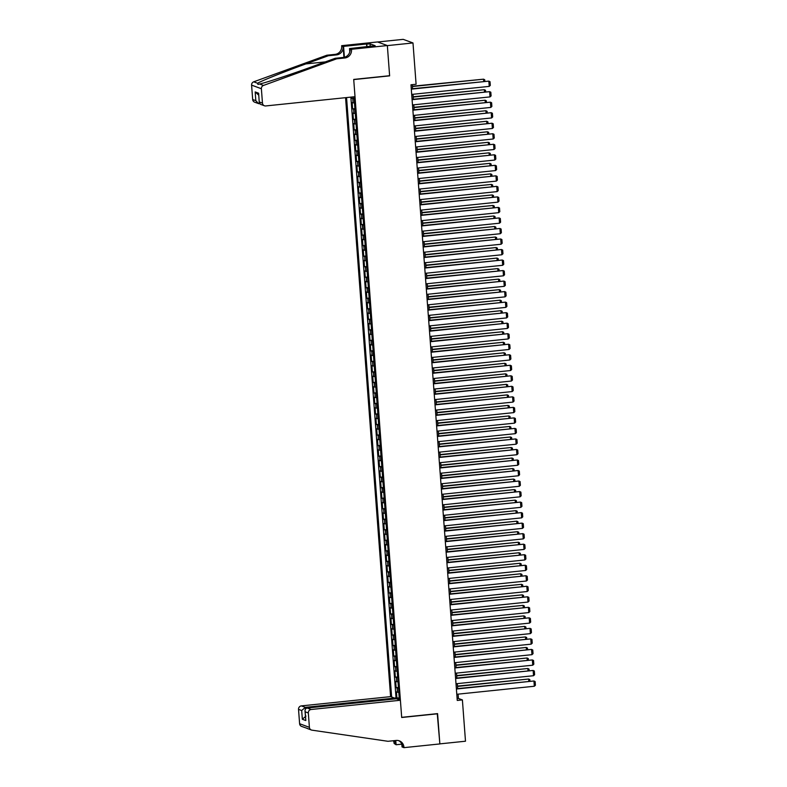 <?xml version="1.0" encoding="UTF-8"?>
<svg xmlns="http://www.w3.org/2000/svg" width="787" height="787" viewBox="0 0 787 787"><rect width="100%" height="100%" fill="white"/><g stroke="black" fill="none" stroke-linecap="round" stroke-linejoin="round"><path stroke-width="1.18" d="M345.562 97.667L390.598 696.633L301.372 705.89L305.326 707.346L305.454 709.067M377.662 41.996L403.2 39.35L412.988 42.951L387.352 45.616L389.624 75.867L353.727 79.585L401.685 717.341L437.582 713.622L439.854 743.872L465.491 741.216L462.392 699.909L458.418 698.453L458.093 694.144M351.72 97.037L351.819 98.345L354.12 98.109M354.484 103.058L352.143 102.556L352.615 108.872L354.907 108.636M355.281 113.584L352.93 113.082L353.402 119.398L355.694 119.152M356.068 124.11L353.717 123.608L354.199 129.914L356.491 129.678M356.865 134.626L354.514 134.124L354.986 140.44L357.278 140.204M357.652 145.152L355.301 144.651L355.783 150.966L358.075 150.73M358.449 155.678L356.098 155.177L356.57 161.492L358.862 161.256M359.236 166.205L356.885 165.703L357.357 172.019L359.659 171.773M360.033 176.731L357.682 176.219L358.154 182.535L360.446 182.299M360.82 187.247L358.469 186.745L358.941 193.061L361.243 192.825M361.607 197.773L359.256 197.271L359.738 203.587L362.03 203.351M362.404 208.299L360.053 207.798L360.525 214.113L362.817 213.867M363.191 218.825L360.84 218.324L361.322 224.629L363.614 224.393M363.988 229.342L361.636 228.84L362.109 235.156L364.401 234.92M364.774 239.868L362.423 239.366L362.896 245.682L365.198 245.446M365.571 250.394L363.22 249.892L363.692 256.208L365.985 255.972M366.358 260.92L364.007 260.418L364.479 266.734L366.781 266.488M367.145 271.446L364.804 270.935L365.276 277.25L367.568 277.014M367.942 281.962L365.591 281.461L366.063 287.776L368.355 287.54M368.729 292.489L366.378 291.987L366.86 298.303L369.152 298.066M369.526 303.015L367.175 302.513L367.647 308.829L369.939 308.583M370.313 313.541L367.962 313.039L368.444 319.345L370.736 319.109M371.11 324.057L368.759 323.555L369.231 329.871L371.523 329.635M371.897 334.583L369.546 334.082L370.018 340.397L372.32 340.161M372.684 345.109L370.343 344.608L370.815 350.923L373.107 350.687M373.481 355.635L371.13 355.134L371.602 361.449L373.904 361.203M374.268 366.162L371.917 365.65L372.399 371.966L374.691 371.73M375.065 376.678L372.713 376.176L373.186 382.492L375.478 382.256M375.852 387.204L373.5 386.702L373.982 393.018L376.275 392.782M376.648 397.73L374.297 397.228L374.769 403.544L377.062 403.298M377.435 408.256L375.084 407.755L375.556 414.06L377.858 413.824M378.232 418.773L375.881 418.271L376.353 424.587L378.645 424.35M379.019 429.299L376.668 428.797L377.14 435.113L379.442 434.877M379.806 439.825L377.465 439.323L377.937 445.639L380.229 445.403M380.603 450.351L378.252 449.849L378.724 456.165L381.016 455.919M381.39 460.877L379.039 460.365L379.521 466.681L381.813 466.445M382.187 471.393L379.836 470.892L380.308 477.207L382.6 476.971M382.974 481.919L380.623 481.418L381.105 487.733L383.397 487.497M383.771 492.446L381.42 491.944L381.892 498.26L384.184 498.014M384.558 502.972L382.207 502.47L382.679 508.776L384.981 508.54M385.345 513.488L383.003 512.986L383.476 519.302L385.768 519.066M386.142 524.014L383.79 523.512L384.263 529.828L386.565 529.592M386.929 534.54L384.577 534.039L385.059 540.354L387.352 540.118M387.725 545.066L385.374 544.565L385.846 550.88L388.139 550.634M388.512 555.592L386.161 555.081L386.643 561.397L388.935 561.161M389.309 566.109L386.958 565.607L387.43 571.923L389.722 571.687M390.096 576.635L387.745 576.133L388.217 582.449L390.519 582.213M390.893 587.161L388.542 586.659L389.014 592.975L391.306 592.729M391.68 597.687L389.329 597.185L389.801 603.491L392.103 603.255M392.467 608.203L390.116 607.702L390.598 614.017L392.89 613.781M393.264 618.73L390.913 618.228L391.385 624.544L393.677 624.307M394.051 629.256L391.7 628.754L392.182 635.07L394.474 634.834M394.848 639.782L392.497 639.28L392.969 645.596L395.261 645.35M395.635 650.308L393.284 649.796L393.766 656.112L396.058 655.876M396.432 660.824L394.08 660.323L394.553 666.638L396.845 666.402M397.219 671.35L394.867 670.849L395.34 677.164L397.642 676.928M398.006 681.876L395.664 681.375L396.136 687.69L398.429 687.444M412.988 42.951L416.097 84.258L410.971 84.789L457.257 700.44L462.392 699.909M399.363 699.859L354.022 96.791M346.555 97.568L391.631 697.016M354.17 98.847L351.819 98.345M350.864 97.126L396.038 697.882L399.225 697.971M398.802 692.403L396.451 691.901L396.923 698.207M398.488 688.192L396.136 687.69M397.691 677.666L395.34 677.164M396.904 667.14L394.553 666.638M396.107 656.614L393.766 656.112M395.32 646.097L392.969 645.596M394.533 635.571L392.182 635.07M393.736 625.045L391.385 624.544M392.949 614.519L390.598 614.017M392.152 604.003L389.801 603.491M391.365 593.477L389.014 592.975M390.568 582.951L388.217 582.449M389.781 572.424L387.43 571.923M388.985 561.898L386.643 561.397M388.198 551.382L385.846 550.88M387.411 540.856L385.059 540.354M386.614 530.33L384.263 529.828M385.827 519.804L383.476 519.302M385.03 509.287L382.679 508.776M384.243 498.761L381.892 498.26M383.446 488.235L381.105 487.733M382.659 477.709L380.308 477.207M381.872 467.183L379.521 466.681M381.075 456.667L378.724 456.165M380.288 446.14L377.937 445.639M379.491 435.614L377.14 435.113M378.704 425.088L376.353 424.587M377.908 414.572L375.556 414.06M377.121 404.046L374.769 403.544M376.334 393.52L373.982 393.018M375.537 382.994L373.186 382.492M374.75 372.467L372.399 371.966M373.953 361.951L371.602 361.449M373.166 351.425L370.815 350.923M372.369 340.899L370.018 340.397M371.582 330.373L369.231 329.871M370.785 319.856L368.444 319.345M369.998 309.33L367.647 308.829M369.211 298.804L366.86 298.303M368.414 288.278L366.063 287.776M367.627 277.752L365.276 277.25M366.831 267.236L364.479 266.734M366.044 256.71L363.692 256.208M365.247 246.183L362.896 245.682M364.46 235.657L362.109 235.156M363.673 225.141L361.322 224.629M362.876 214.615L360.525 214.113M362.089 204.089L359.738 203.587M361.292 193.563L358.941 193.061M360.505 183.037L358.154 182.535M359.708 172.52L357.357 172.019M358.921 161.994L356.57 161.492M358.124 151.468L355.783 150.966M357.337 140.942L354.986 140.44M356.55 130.426L354.199 129.914M355.754 119.899L353.402 119.398M354.967 109.373L352.615 108.872M457.68 688.576L457.306 683.628M456.883 678.05L456.509 673.101M456.096 667.533L455.722 662.575M455.299 657.007L454.925 652.049M454.512 646.481L454.138 641.533M453.715 635.955L453.351 631.007M452.928 625.429L452.555 620.481M452.141 614.913L451.768 609.955M451.345 604.386L450.971 599.428M450.558 593.86L450.184 588.912M449.761 583.334L449.387 578.386M448.974 572.808L448.6 567.86M448.177 562.292L447.813 557.334M447.39 551.766L447.016 546.817M446.603 541.24L446.229 536.291M445.806 530.713L445.432 525.765M445.019 520.197L444.645 515.239M444.222 509.671L443.848 504.713M443.435 499.145L443.061 494.197M442.638 488.619L442.264 483.671M441.851 478.093L441.477 473.144M441.054 467.576L440.69 462.618M440.267 457.05L439.894 452.102M439.48 446.524L439.107 441.576M438.684 435.998L438.31 431.05M437.897 425.482L437.523 420.524M437.1 414.956L436.726 409.997M436.313 404.429L435.939 399.481M435.516 393.903L435.152 388.955M434.729 383.377L434.355 378.429M433.942 372.861L433.568 367.903M433.145 362.335L432.771 357.387M432.358 351.809L431.984 346.86M431.561 341.283L431.187 336.334M430.774 330.766L430.4 325.808M429.977 320.24L429.604 315.282M429.19 309.714L428.817 304.766M428.394 299.188L428.03 294.24M427.607 288.662L427.233 283.713M426.82 278.145L426.446 273.187M426.023 267.619L425.649 262.671M425.236 257.093L424.862 252.145M424.439 246.567L424.065 241.619M423.652 236.051L423.278 231.093M422.855 225.525L422.491 220.567M422.068 214.999L421.694 210.05M421.281 204.472L420.907 199.524M420.484 193.946L420.11 188.998M419.697 183.43L419.323 178.472M418.9 172.904L418.527 167.956M418.113 162.378L417.74 157.43M417.317 151.852L416.953 146.903M416.53 141.335L416.156 136.377M415.733 130.809L415.369 125.851M414.946 120.283L414.572 115.335M414.159 109.757L413.785 104.809M413.362 99.231L412.988 94.283M412.575 88.715L412.27 84.662M399.294 698.925L398.793 699.653M457.119 698.581L458.418 698.453M396.038 697.882L394.444 698.049M396.992 698.994L398.743 698.974M411.296 89.157L488.835 81.12L411.276 88.842M411.69 94.42L489.229 86.383L488.835 81.12L490.026 81.7L490.301 85.38L489.229 86.383M412.408 86.54L483.543 79.172L412.388 86.236M483.7 81.336L483.543 79.172L484.733 79.743L484.841 81.218M355.016 96.693L265.78 105.94A3.187 3.069 110.2 0 1 262.464 103.107L261.382 88.734L251.594 85.134A3.187 3.069 -69.8 0 1 253.699 81.828L326.871 55.218L335.075 54.372A7.437 7.172 110.2 0 0 341.696 46.256L341.656 45.676L377.553 41.957L387.352 45.557L389.614 75.709L353.717 79.428L355.016 96.693M326.871 55.218L328.317 55.749L305.877 63.914C284.373 71.686 261.559 80.815 257.575 83.255L257.949 84.416L259.621 84.002C266.301 82.566 291.406 74.273 312.773 66.452L335.213 58.287L343.417 57.441A7.437 7.172 110.2 0 0 350.048 49.325L351.494 49.856L351.445 49.286L387.352 45.557M335.213 58.287L336.659 58.818L344.863 57.972A7.437 7.172 110.2 0 0 351.494 49.856M343.939 57.362L343.152 46.787A7.437 7.172 110.2 0 1 336.521 54.903L328.317 55.749M252.676 99.496L255.834 100.667L258.53 103.599L254.644 102.172A3.187 3.069 -69.8 0 1 252.676 99.496L251.594 85.134M259.621 84.002L263.497 85.429L336.659 58.818M366.762 46.787L366.545 44.003L367.165 46.748M372.094 46.236L375.163 45.715L370.047 43.836L366.968 44.161M372.084 46.039L349.526 48.578L351.445 49.286M341.656 45.676L343.575 46.384L344.391 57.264M366.545 44.003L343.575 46.384M349.782 51.952L349.526 48.578M263.497 85.429A3.187 3.069 110.2 0 0 261.382 88.734M370.047 43.836L370.244 46.423M258.53 103.599L259.749 103.805M255.834 100.667L255.175 91.931L258.697 95.168M255.175 91.931L258.648 93.21L259.257 102.625L260.566 104.346L264.442 105.773M258.648 93.21L259.257 102.625M394.621 698.974L394.562 698.089L305.326 707.346L301.687 710.523L298.529 709.362L299.611 723.725L309.399 727.336A3.187 3.069 110.2 0 0 311.977 730.159L387.981 741.295L396.186 740.449A7.437 7.172 -69.8 0 1 403.918 747.07L403.957 747.65L439.854 743.931L437.257 713.652M394.562 698.089L390.598 696.633M437.592 713.779L401.695 717.498L400.396 700.243L311.16 709.49A3.187 3.069 110.2 0 0 308.327 712.963L309.399 727.336M308.101 728.732L306.113 727.985M401.832 744.158L396.087 744.748L394.12 743.469A7.437 7.172 -69.8 0 0 393.382 740.744M403.957 747.65L402.039 746.942L401.823 744.01M400.396 700.243L396.441 698.787L307.205 708.034L311.16 709.49M395.31 740.537L395.566 744L394.12 743.469M395.763 740.488L396.087 744.748M305.543 727.798L301.588 726.401A3.187 3.069 -69.8 0 1 299.611 723.725M298.529 709.362A3.187 3.069 -69.8 0 1 301.372 705.89M398.566 740.606A7.437 7.172 -69.8 0 1 402.462 746.538L403.918 747.07M394.464 740.626A7.437 7.172 -69.8 0 1 395.566 744M308.327 712.963L305.159 711.802L305.002 710.956L305.818 720.538L302.346 719.259L305.986 716.081M305.818 720.538L305.159 711.802C304.736 709.707 305.415 708.448 307.205 708.034M412.093 99.683L489.622 91.646L412.063 99.369M412.486 104.946L490.016 96.899L489.622 91.646L490.822 92.217L491.098 95.906L490.016 96.899M412.88 110.2L490.419 102.162L412.86 109.895M413.273 115.463L490.813 107.425L490.419 102.162L491.609 102.743L491.885 106.422L490.813 107.425M413.677 120.726L491.206 112.689L413.647 120.421M414.07 125.989L491.6 117.952L491.206 112.689L492.396 113.269L492.682 116.948L491.6 117.952M414.464 131.252L492.003 123.215L414.444 130.937M414.857 136.515L492.396 128.478L492.003 123.215L493.193 123.795L493.469 127.474L492.396 128.478M413.205 97.067L484.33 89.698L413.175 96.762M484.497 91.863L484.33 89.698L485.52 90.269L485.638 91.745M413.992 107.593L485.117 100.215L413.972 107.278M485.284 102.389L485.117 100.215L486.317 100.795L486.425 102.271M414.779 118.119L485.913 110.741L414.759 117.804M486.071 112.905L485.913 110.741L487.104 111.321L487.222 112.787M415.575 128.635L486.7 121.267L415.556 128.33M486.868 123.431L486.7 121.267L487.901 121.847L488.009 123.313M415.251 141.778L492.79 133.741L415.231 141.463M415.654 147.041L493.183 139.004L492.79 133.741L493.98 134.311L494.266 138L493.183 139.004M416.362 139.161L487.497 131.793L416.343 138.856M487.655 133.957L487.497 131.793L488.688 132.364L488.796 133.839M416.048 152.304L493.577 144.257L416.028 151.989M416.441 157.557L493.98 149.52L493.577 144.257L494.777 144.838L495.053 148.527L493.98 149.52M417.159 149.687L488.284 142.309L417.13 149.382M488.452 144.483L488.284 142.309L489.484 142.89L489.593 144.365M416.835 162.82L494.374 154.783L416.815 162.516M417.238 168.084L494.767 160.046L494.374 154.783L495.564 155.364L495.84 159.043L494.767 160.046M417.946 160.214L489.081 152.835L417.927 159.899M489.239 155.009L489.081 152.835L490.271 153.416L490.38 154.891M417.631 173.347L495.161 165.309L417.602 173.042M418.025 178.61L495.554 170.572L495.161 165.309L496.361 165.89L496.636 169.569L495.554 170.572M418.743 170.74L489.868 163.362L418.714 170.425M490.035 165.526L489.868 163.362L491.058 163.942L491.177 165.408M418.418 183.873L495.958 175.835L418.399 183.558M418.812 189.136L496.351 181.099L495.958 175.835L497.148 176.416L497.423 180.095L496.351 181.099M419.53 181.256L490.665 173.888L419.51 180.951M490.822 176.052L490.665 173.888L491.855 174.458L491.964 175.934M419.215 194.399L496.745 186.362L419.186 194.084M419.609 199.662L497.138 191.615L496.745 186.362L497.945 186.932L498.22 190.621L497.138 191.615M420.327 191.782L491.452 184.414L420.297 191.477M491.619 186.578L491.452 184.414L492.642 184.984L492.76 186.46M420.002 204.915L497.541 196.878L419.983 204.61M420.396 210.178L497.935 202.141L497.541 196.878L498.732 197.458L499.007 201.138L497.935 202.141M421.114 202.308L492.239 194.93L421.094 201.993M492.406 197.104L492.239 194.93L493.439 195.51L493.547 196.986M420.789 215.441L498.328 207.404L420.77 215.136M421.193 220.704L498.722 212.667L498.328 207.404L499.519 207.984L499.804 211.664L498.722 212.667M421.901 212.834L493.036 205.456L421.881 212.52M493.193 207.62L493.036 205.456L494.226 206.037L494.334 207.502M421.586 225.967L499.115 217.93L421.566 225.653M421.98 231.23L499.519 223.193L499.115 217.93L500.316 218.511L500.591 222.19L499.519 223.193M422.698 223.351L493.823 215.982L422.668 223.046M493.99 218.147L493.823 215.982L495.023 216.563L495.131 218.029M422.373 236.494L499.912 228.456L422.353 236.179M422.776 241.757L500.306 233.719L499.912 228.456L501.103 229.027L501.378 232.716L500.306 233.719M423.485 233.877L494.62 226.508L423.465 233.572M494.777 228.673L494.62 226.508L495.81 227.079L495.918 228.555M423.17 247.02L500.699 238.973L423.14 246.705M423.563 252.273L501.103 244.236L500.699 238.973L501.899 239.553L502.175 243.242L501.103 244.236M424.282 244.403L495.407 237.025L424.252 244.098M495.574 239.199L495.407 237.025L496.607 237.605L496.715 239.081M423.957 257.536L501.496 249.499L423.937 257.231M424.35 262.799L501.89 254.762L501.496 249.499L502.686 250.079L502.962 253.758L501.89 254.762M425.069 254.929L496.203 247.551L425.049 254.614M496.361 249.725L496.203 247.551L497.394 248.131L497.502 249.607M424.754 268.062L502.283 260.025L424.724 267.757M425.147 273.325L502.677 265.288L502.283 260.025L503.483 260.605L503.759 264.284L502.677 265.288M425.865 265.455L496.99 258.077L425.836 265.14M497.158 260.241L496.99 258.077L498.181 258.657L498.299 260.123M425.541 278.588L503.08 270.551L425.521 278.273M425.934 283.851L503.473 275.814L503.08 270.551L504.27 271.131L504.546 274.811L503.473 275.814M426.652 275.971L497.778 268.603L426.633 275.666M497.945 270.767L497.778 268.603L498.978 269.184L499.086 270.649M426.338 289.114L503.867 281.077L426.308 288.799M426.731 294.377L504.26 286.33L503.867 281.077L505.057 281.648L505.343 285.337L504.26 286.33M427.439 286.498L498.574 279.129L427.42 286.193M498.732 281.293L498.574 279.129L499.765 279.7L499.883 281.175M427.125 299.631L504.664 291.593L427.105 299.326M427.518 304.894L505.057 296.856L504.664 291.593L505.854 292.174L506.13 295.863L505.057 296.856M428.236 297.024L499.361 289.646L428.217 296.709M499.529 291.82L499.361 289.646L500.562 290.226L500.67 291.702M427.912 310.157L505.451 302.119L427.892 309.852M428.315 315.42L505.844 307.383L505.451 302.119L506.641 302.7L506.917 306.379L505.844 307.383M429.023 307.55L500.158 300.172L429.004 307.235M500.316 302.336L500.158 300.172L501.349 300.752L501.457 302.218M428.708 320.683L506.238 312.646L428.689 320.368M429.102 325.946L506.641 317.909L506.238 312.646L507.438 313.226L507.713 316.905L506.641 317.909M429.82 318.066L500.945 310.698L429.791 317.761M501.112 312.862L500.945 310.698L502.145 311.278L502.254 312.744M429.495 331.209L507.035 323.172L429.476 330.894M429.899 336.472L507.428 328.435L507.035 323.172L508.225 323.742L508.5 327.431L507.428 328.435M430.607 328.592L501.742 321.224L430.587 328.287M501.899 323.388L501.742 321.224L502.932 321.794L503.041 323.27M430.292 341.735L507.822 333.688L430.263 341.42M430.686 346.988L508.215 338.951L507.822 333.688L509.022 334.268L509.297 337.957L508.215 338.951M431.404 339.118L502.529 331.74L431.374 338.813M502.696 333.914L502.529 331.74L503.719 332.321L503.837 333.796M431.079 352.251L508.618 344.214L431.06 351.946M431.473 357.514L509.012 349.477L508.618 344.214L509.809 344.795L510.084 348.474L509.012 349.477M431.876 362.777L509.405 354.74L431.847 362.473M432.27 368.041L509.799 360.003L509.405 354.74L510.606 355.321L510.881 359L509.799 360.003M432.663 373.304L510.202 365.266L432.643 372.989M433.057 378.567L510.596 370.529L510.202 365.266L511.393 365.847L511.668 369.526L510.596 370.529M432.191 349.644L503.316 342.266L432.171 349.33M503.483 344.44L503.316 342.266L504.516 342.847L504.624 344.322M432.988 360.171L504.113 352.792L432.958 359.856M504.28 354.957L504.113 352.792L505.303 353.373L505.421 354.839M433.775 370.687L504.9 363.319L433.755 370.382M505.067 365.483L504.9 363.319L506.1 363.899L506.208 365.365M433.45 383.83L510.989 375.793L433.43 383.515M433.853 389.093L511.383 381.046L510.989 375.793L512.18 376.363L512.465 380.052L511.383 381.046M434.562 381.213L505.697 373.845L434.542 380.908M505.854 376.009L505.697 373.845L506.887 374.415L506.995 375.891M434.247 394.346L511.776 386.309L434.227 394.041M434.64 399.609L512.18 391.572L511.776 386.309L512.976 386.889L513.252 390.578L512.18 391.572M435.359 391.739L506.484 384.361L435.329 391.424M506.651 386.535L506.484 384.361L507.684 384.941L507.792 386.417M435.034 404.872L512.573 396.835L435.014 404.567M435.437 410.135L512.967 402.098L512.573 396.835L513.763 397.415L514.039 401.095L512.967 402.098M436.146 402.265L507.281 394.887L436.126 401.95M507.438 397.051L507.281 394.887L508.471 395.468L508.579 396.933M435.831 415.398L513.36 407.361L435.801 415.083M436.224 420.661L513.763 412.624L513.36 407.361L514.56 407.941L514.836 411.621L513.763 412.624M436.942 412.782L508.068 405.413L436.913 412.477M508.235 407.577L508.068 405.413L509.268 405.994L509.376 407.459M436.618 425.924L514.157 417.887L436.598 425.61M437.011 431.187L514.55 423.15L514.157 417.887L515.347 418.458L515.623 422.147L514.55 423.15M437.729 423.308L508.864 415.939L437.71 423.003M509.022 418.104L508.864 415.939L510.055 416.51L510.163 417.986M437.415 436.451L514.944 428.403L437.385 436.136M437.808 441.704L515.337 433.667L514.944 428.403L516.144 428.984L516.42 432.673L515.337 433.667M438.526 433.834L509.651 426.456L438.497 433.529M509.819 428.63L509.651 426.456L510.842 427.036L510.96 428.512M438.202 446.967L515.741 438.93L438.182 446.662M438.595 452.23L516.134 444.193L515.741 438.93L516.931 439.51L517.207 443.189L516.134 444.193M439.313 444.36L510.438 436.982L439.294 444.045M510.606 439.156L510.438 436.982L511.639 437.562L511.747 439.038M438.998 457.493L516.528 449.456L438.969 457.188M439.392 462.756L516.921 454.719L516.528 449.456L517.718 450.036L518.003 453.715L516.921 454.719M440.1 454.886L511.235 447.508L440.081 454.571M511.393 449.672L511.235 447.508L512.426 448.088L512.544 449.554M439.785 468.019L517.325 459.982L439.766 467.704M440.179 473.282L517.718 465.245L517.325 459.982L518.515 460.562L518.79 464.241L517.718 465.245M440.897 465.402L512.022 458.034L440.877 465.097M512.189 460.198L512.022 458.034L513.222 458.614L513.331 460.08M440.572 478.545L518.112 470.508L440.553 478.23M440.976 483.808L518.505 475.761L518.112 470.508L519.302 471.079L519.577 474.768L518.505 475.761M441.684 475.928L512.819 468.56L441.664 475.623M512.976 470.724L512.819 468.56L514.009 469.131L514.118 470.606M441.369 489.061L518.899 481.024L441.34 488.757M441.763 494.325L519.302 486.287L518.899 481.024L520.099 481.605L520.374 485.294L519.302 486.287M442.481 486.455L513.606 479.076L442.451 486.14M513.773 481.25L513.606 479.076L514.806 479.657L514.914 481.132M442.156 499.588L519.695 491.55L442.137 499.283M442.56 504.851L520.089 496.813L519.695 491.55L520.886 492.131L521.161 495.81L520.089 496.813M443.268 496.981L514.403 489.603L443.248 496.666M514.56 491.767L514.403 489.603L515.593 490.183L515.701 491.649M442.953 510.114L520.482 502.076L442.924 509.799M443.347 515.377L520.876 507.34L520.482 502.076L521.683 502.657L521.958 506.336L520.876 507.34M444.065 507.497L515.19 500.129L444.035 507.192M515.357 502.293L515.19 500.129L516.38 500.709L516.498 502.175M443.74 520.64L521.279 512.603L443.72 520.325M444.134 525.903L521.673 517.866L521.279 512.603L522.47 513.173L522.745 516.862L521.673 517.866M444.852 518.023L515.977 510.655L444.832 517.718M516.144 512.819L515.977 510.655L517.177 511.225L517.285 512.701M444.537 531.166L522.066 523.119L444.507 530.851M444.93 536.419L522.46 528.382L522.066 523.119L523.266 523.699L523.542 527.388L522.46 528.382M445.649 528.549L516.774 521.171L445.619 528.244M516.931 523.345L516.774 521.171L517.964 521.751L518.082 523.227M445.324 541.682L522.863 533.645L445.304 541.377M445.717 546.945L523.257 538.908L522.863 533.645L524.053 534.225L524.329 537.905L523.257 538.908M446.436 539.075L517.561 531.697L446.416 538.761M517.728 533.871L517.561 531.697L518.761 532.278L518.869 533.753M446.111 552.208L523.65 544.171L446.091 551.903M446.514 557.471L524.044 549.434L523.65 544.171L524.84 544.752L525.126 548.431L524.044 549.434M447.223 549.601L518.358 542.223L447.203 549.287M518.515 544.388L518.358 542.223L519.548 542.804L519.656 544.27M446.908 562.735L524.437 554.697L446.888 562.42M447.301 567.998L524.84 559.96L524.437 554.697L525.637 555.278L525.913 558.957L524.84 559.96M448.019 560.118L519.145 552.749L447.99 559.813M519.312 554.914L519.145 552.749L520.345 553.33L520.453 554.796M447.695 573.261L525.234 565.223L447.675 572.946M448.098 578.524L525.627 570.477L525.234 565.223L526.424 565.794L526.7 569.483L525.627 570.477M448.806 570.644L519.941 563.276L448.787 570.339M520.099 565.44L519.941 563.276L521.132 563.846L521.24 565.322M448.492 583.777L526.021 575.74L448.462 583.472M448.885 589.04L526.424 581.003L526.021 575.74L527.221 576.32L527.497 580.009L526.424 581.003M449.603 581.17L520.728 573.792L449.574 580.855M520.896 575.966L520.728 573.792L521.919 574.372L522.037 575.848M449.279 594.303L526.818 586.266L449.259 593.998M449.672 599.566L527.211 591.529L526.818 586.266L528.008 586.846L528.284 590.525L527.211 591.529M450.39 591.696L521.525 584.318L450.371 591.381M521.683 586.482L521.525 584.318L522.716 584.898L522.824 586.364M450.075 604.829L527.605 596.792L450.046 604.524M450.469 610.092L527.998 602.055L527.605 596.792L528.805 597.372L529.08 601.052L527.998 602.055M451.187 602.212L522.312 594.844L451.158 601.907M522.479 597.008L522.312 594.844L523.503 595.425L523.621 596.89M450.862 615.355L528.402 607.318L450.843 615.041M451.256 620.618L528.795 612.581L528.402 607.318L529.592 607.889L529.867 611.578L528.795 612.581M451.974 612.739L523.099 605.37L451.954 612.434M523.266 607.534L523.099 605.37L524.299 605.941L524.408 607.416M451.659 625.881L529.189 617.834L451.63 625.567M452.053 631.135L529.582 623.097L529.189 617.834L530.379 618.415L530.664 622.104L529.582 623.097M452.761 623.265L523.896 615.887L452.741 622.96M524.053 618.061L523.896 615.887L525.086 616.467L525.195 617.943M452.446 636.398L529.985 628.36L452.427 636.093M452.84 641.661L530.379 633.624L529.985 628.36L531.176 628.941L531.451 632.62L530.379 633.624M453.558 633.791L524.683 626.413L453.538 633.476M524.85 628.587L524.683 626.413L525.883 626.993L525.991 628.469M453.233 646.924L530.772 638.887L453.214 646.619M453.637 652.187L531.166 644.15L530.772 638.887L531.963 639.467L532.238 643.146L531.166 644.15M454.345 644.317L525.48 636.939L454.325 644.002M525.637 639.103L525.48 636.939L526.67 637.519L526.778 638.985M454.03 657.45L531.559 649.413L454.001 657.135M454.424 662.713L531.963 654.676L531.559 649.413L532.76 649.993L533.035 653.672L531.963 654.676M455.142 654.833L526.267 647.465L455.112 654.528M526.434 649.629L526.267 647.465L527.467 648.045L527.575 649.511M454.817 667.976L532.356 659.939L454.797 667.661M455.22 673.239L532.75 665.192L532.356 659.939L533.547 660.509L533.822 664.198L532.75 665.192M455.929 665.359L527.064 657.991L455.909 665.054M527.221 660.155L527.064 657.991L528.254 658.562L528.362 660.037M455.614 678.492L533.143 670.455L455.584 678.187M456.007 683.755L533.537 675.718L533.143 670.455L534.343 671.036L534.619 674.725L533.537 675.718M456.726 675.885L527.851 668.507L456.696 675.571M528.018 670.681L527.851 668.507L529.041 669.088L529.159 670.563M456.401 689.019L533.94 680.981L456.381 688.714M456.794 694.282L534.334 686.244L533.94 680.981L535.13 681.562L535.406 685.241L534.334 686.244M457.513 686.412L528.638 679.033L457.493 686.097M528.805 681.198L528.638 679.033L529.838 679.614L529.946 681.08M353.107 102.91L352.792 98.7M397.415 692.255L397.101 688.045M396.628 681.729L396.314 677.518M395.831 671.203L395.517 666.992M395.044 660.677L394.73 656.466M394.248 650.16L393.933 645.95M393.461 639.634L393.146 635.424M392.674 629.108L392.349 624.898M391.877 618.582L391.562 614.372M391.09 608.056L390.775 603.855M390.293 597.54L389.978 593.329M389.506 587.013L389.191 582.803M388.709 576.487L388.394 572.277M387.922 565.961L387.607 561.751M387.135 555.445L386.81 551.234M386.338 544.919L386.023 540.708M385.551 534.393L385.227 530.182M384.754 523.867L384.44 519.656M383.967 513.34L383.653 509.14M383.171 502.824L382.856 498.614M382.384 492.298L382.069 488.088M381.587 481.772L381.272 477.561M380.8 471.246L380.485 467.035M380.013 460.729L379.688 456.519M379.216 450.203L378.901 445.993M378.429 439.677L378.114 435.467M377.632 429.151L377.317 424.941M376.845 418.625L376.53 414.424M376.048 408.109L375.733 403.898M375.261 397.583L374.946 393.372M374.474 387.056L374.15 382.846M373.677 376.53L373.363 372.32M372.89 366.014L372.566 361.804M372.094 355.488L371.779 351.277M371.307 344.962L370.992 340.751M370.51 334.436L370.195 330.225M369.723 323.91L369.408 319.709M368.926 313.393L368.611 309.183M368.139 302.867L367.824 298.657M367.352 292.341L367.027 288.131M366.555 281.815L366.24 277.604M365.768 271.299L365.453 267.088M364.971 260.772L364.656 256.562M364.184 250.246L363.869 246.036M363.387 239.72L363.073 235.51M362.6 229.194L362.286 224.993M361.813 218.678L361.489 214.467M361.017 208.152L360.702 203.941M360.23 197.626L359.905 193.415M359.433 187.099L359.118 182.889M358.646 176.583L358.331 172.373M357.849 166.057L357.534 161.847M357.062 155.531L356.747 151.32M356.265 145.005L355.95 140.794M355.478 134.479L355.163 130.278M354.691 123.962L354.366 119.752M353.894 113.436L353.579 109.226M343.417 57.441L344.863 57.972M336.521 54.903L335.075 54.372M259.307 101.936L262.464 103.107M253.699 81.828L257.575 83.255M343.152 46.787L341.696 46.256M305.877 63.914L325.287 61.898M302.346 719.259L301.687 710.523M311.377 730.002L307.314 728.506"/></g></svg>
